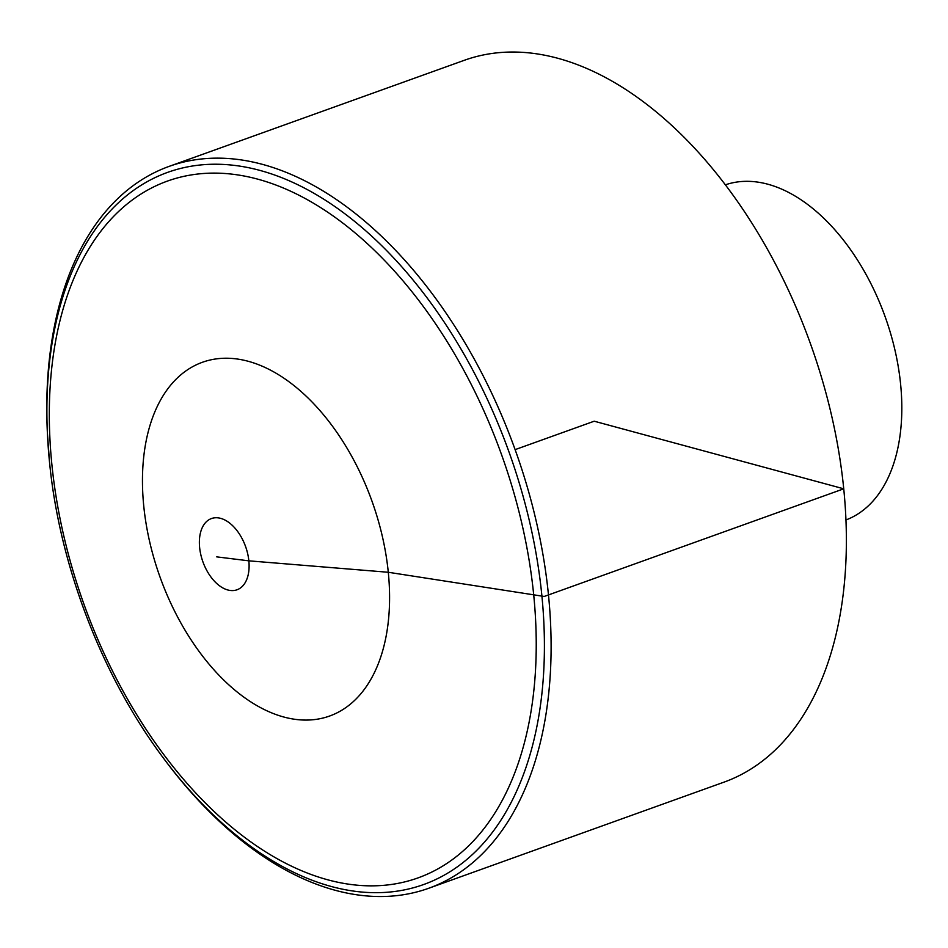 <?xml version="1.0" encoding="UTF-8"?>
<svg xmlns="http://www.w3.org/2000/svg" width="948" height="948" viewBox="0 0 948 948"><rect width="100%" height="100%" fill="white"/><g stroke="black" fill="none" stroke-linecap="round" stroke-linejoin="round"><path stroke-width="1.42" d="M163.447 758.127C102.147 676.457 59.499 565.529 49.497 461.901L47.4 433.106A383.573 229.772 70.2 0 1 169.206 166.35A383.573 229.772 70.2 0 1 548.477 594.929A383.573 229.772 70.2 0 1 428.662 888.288A383.573 229.772 70.2 0 1 164.916 760.095L163.447 758.127A378.382 226.655 -109.8 0 0 529.304 757.096A378.382 226.655 -109.8 0 0 330.342 203.464A378.382 226.655 -109.8 0 0 47.519 435.559A378.382 226.655 -109.8 0 0 49.486 461.806M169.206 166.35L464.484 60.234A383.573 229.772 70.2 0 1 843.744 488.812A383.573 229.772 70.2 0 1 723.928 782.171L428.662 888.288M725.493 184.789A178.082 106.674 70.2 0 1 900.6 384.118A178.082 106.674 70.2 0 1 845.948 519.966M515.167 449.613L594.206 421.208L843.744 488.812L544.223 596.458L388.289 572.272L248.85 560.837L216.713 556.867M51.856 464.295A370.23 221.773 70.2 0 1 382.874 258.745A370.23 221.773 70.2 0 1 443.439 865.619A370.23 221.773 70.2 0 1 51.856 464.295M220.659 518.355A37.837 22.669 70.2 0 1 248.85 560.837A37.837 22.669 70.2 0 1 227.804 589.976A37.837 22.669 70.2 0 1 199.625 547.494A37.837 22.669 70.2 0 1 220.659 518.355M388.289 572.272A187.941 112.575 70.2 0 1 283.772 717.008A187.941 112.575 70.2 0 1 143.752 506.019A187.941 112.575 70.2 0 1 248.269 361.295A187.941 112.575 70.2 0 1 388.289 572.272"/></g></svg>
